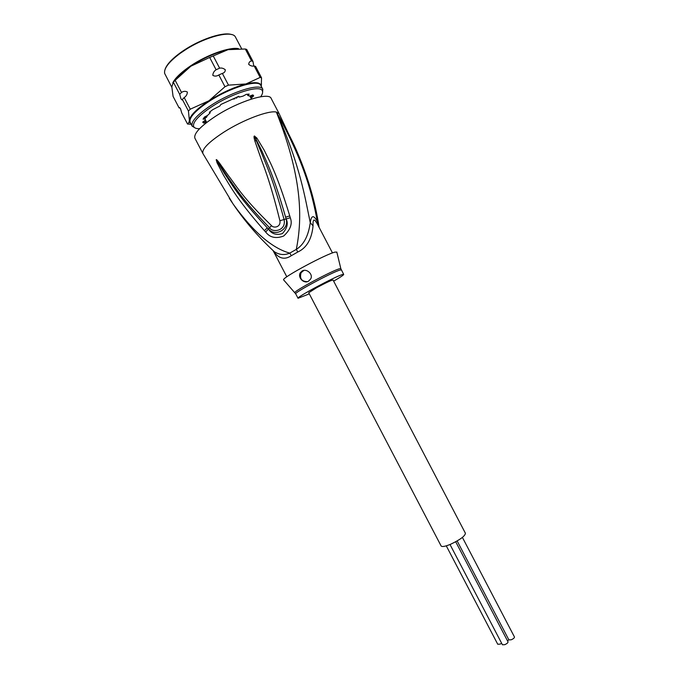 <?xml version="1.0" encoding="UTF-8"?>
<svg xmlns="http://www.w3.org/2000/svg" width="679" height="679" viewBox="0 0 679 679"><rect width="100%" height="100%" fill="white"/><g stroke="black" fill="none" stroke-linecap="round" stroke-linejoin="round"><path stroke-width="1.02" d="M501.662 643.31L500.067 644.125L497.732 644.235L446.281 545.848M462.407 537.412L514.461 636.987C514.504 637.861 513.434 638.795 511.262 639.779L508.885 639.89L457.154 540.951M508.792 639.711L507.553 640.942M455.702 541.766L508.019 641.85C508.062 642.733 506.984 643.675 504.794 644.668L502.426 644.778L450.007 544.507M316.609 287.726C325.844 282.778 331.327 280.198 333.049 280.003L465.429 533.278C465.064 536.062 460.15 539.712 450.703 544.21C445.254 546.468 442.063 547.053 441.129 545.975L308.707 292.734L316.609 287.726M205.423 117.416L206.382 117.433L207.333 115.617M206.382 117.433L206.891 116.678M234.849 98.794L233.067 99.1M236.436 98.217L237.964 96.571M301.374 162.222L298.336 154.753C293.243 142.284 285.918 128.051 276.361 112.06C304.404 182.77 301.493 222.474 296.333 249.371L297.792 252.019L291.308 255.694C284.484 260.244 278.449 258.606 273.204 250.772M319.079 227.304L317.433 221.855C312.917 198.726 306.535 166.134 276.361 112.06C268.799 110.176 243.243 119.776 224.138 131.972C208.699 142.038 201.629 149.236 202.919 153.547L233.101 204.006C253.191 231.862 272.084 248.234 289.755 253.114L291.308 255.694M317.899 225.046L317.433 221.855C313.766 214.717 311.381 214.997 310.261 222.695C305.312 199.244 300.296 165.124 276.361 112.06L279.145 113.699L271.159 98.413C269.105 91.818 238.668 101.222 215.829 116.075C200.449 126.26 193.481 133.661 194.924 138.27L202.919 153.547M317.993 225.224L317.797 224.851C314.318 218.146 312.739 218.485 313.053 225.861L310.261 222.695C308.419 235.868 303.776 244.763 296.333 249.371L289.755 253.114C284.543 255.363 279.417 254.914 274.375 251.756C258.478 237.098 244.72 221.176 233.101 204.006L229.298 198.327M264.403 230.665C235.095 197.334 229.307 184.204 223.578 175.326L217.042 162.731L216.228 159.743C216.262 159.149 217.297 160.193 219.359 162.875L228.585 175.869C235.418 184.552 241.86 196.876 271.498 225.632C273.637 228.433 280.996 227.295 279.909 220.734C269.3 177.983 263.401 165.99 259.964 155.635L254.854 140.96C253.904 137.548 253.768 135.91 254.455 136.038L256.891 138.092L264.207 150.22C268.706 159.752 276.387 171.923 289.755 215.914L290.272 217.738C292.666 223.663 290.459 229.757 283.644 236.029C275.886 238.906 269.894 237.574 265.667 232.031L264.403 230.665L267.297 227.838C237.149 195.569 231.055 182.744 224.97 174.257L216.38 159.947L227.754 177.058C234.382 185.961 240.918 198.344 269.665 227.864C272.644 233.126 286.555 230.809 284.077 219.478C272.423 176.981 266.176 165.082 262.298 154.897L254.523 136.292L262.052 151.315C266.024 160.982 273.068 173.425 285.613 217.178L286.165 218.969C288.414 223.561 287.132 228.45 282.345 233.627C276.285 235.384 271.685 233.907 268.536 229.222L267.297 227.838L268.612 229.137C275.504 237.387 289.526 228.933 286.08 218.986L285.613 217.178L289.755 215.914M265.667 232.031L271.498 225.632M217.042 162.731L217.704 162.417L216.194 159.854M216.228 159.743L218.927 163.647L219.359 162.875M279.909 220.734L290.272 217.738M254.854 140.96L256.187 140.646L254.455 136.038M254.608 136.021L255.975 138.745L256.891 138.092M273.128 250.619L272.109 249.677M313.053 225.861C311.746 239.186 306.662 247.903 297.792 252.019M317.814 224.885L332.481 252.944M336.886 252.316L335.401 252.045C327.303 253.335 281.844 277.736 283.576 279.833L283.788 280.079M308.461 281.199C303.937 284.094 297.563 277.626 300.186 272.924L302.07 271.031C306.704 268.01 313.732 274.672 310.524 279.145L308.461 281.199M309.301 293.863L298.039 298.276C295.798 297.538 335.545 276.294 342.479 274.537L343.693 274.409L340.875 268.782M333.644 281.131C340.306 277.304 343.659 275.063 343.693 274.409M303.861 270.42L301.094 272.695C299.447 278.551 301.552 281.53 307.409 281.641M216.1 69.75L219.623 68.172C221.566 67.739 223.459 68.273 225.309 69.784C225.258 71.719 224.274 72.916 222.347 73.383L218.825 74.962C216.745 76.303 214.751 76.447 212.824 75.386C212.943 72.993 214.038 71.117 216.1 69.75L209.675 57.452L228.051 49.66L245.289 48.99L246.732 49.465L252.944 61.356L253.785 65.888M191.164 124.265L187.531 124.019L189.025 122.195L189.365 120.319L188.439 111.033L190.264 109.183L208.937 100.781L224.978 86.734L228.492 85.138L245.968 83.958L260.15 77.431L261.534 77.805L255.584 66.406L254.175 65.99C252.342 66.406 250.526 65.88 248.735 64.403C248.769 62.51 249.702 61.348 251.527 60.923L245.289 48.99M188.439 111.033L182.379 99.457C182.337 100.271 181.862 100.034 180.953 98.752L179.697 94.33L181.497 92.429L175.157 80.309L173.374 82.235L171.821 86.785L173.069 96.376L179.137 107.978C179.171 107.214 179.629 107.452 180.504 108.708L181.717 112.901L187.531 124.019M181.497 92.429C183.517 91.113 185.477 90.986 187.37 92.038C187.26 94.406 186.199 96.248 184.187 97.572L182.379 99.457M171.821 87.294L164.666 73.451C163.698 68.494 168.944 61.738 180.385 53.2L186.08 49.38C205.983 36.632 231.225 30.326 235.197 36.581L241.631 48.727M165.082 69.309C166.932 63.987 172.95 57.825 183.143 50.815L186.012 48.956C202.681 38.338 223.951 31.752 231.556 34.553M190.179 122.381L189.365 120.319C189.976 115.948 195.56 110.057 206.11 102.656L208.937 100.781C221.821 92.684 234.162 87.073 245.968 83.958C254.549 81.947 259.539 82.303 260.923 85.036L260.821 85.452C258.699 78.976 230.368 87.387 209.302 101.264L206.492 103.123C194.152 111.874 188.711 118.299 190.179 122.381L192.157 126.167C190.723 122.135 196.18 115.761 208.546 107.044L211.347 105.186C232.439 91.342 260.728 82.855 262.798 89.238L262.552 92.93M192.157 126.167L195.331 128.068M260.668 96.766C262.459 94.254 263.019 92.276 262.34 90.842C260.43 84.612 232.914 92.87 212.391 106.323L209.667 108.122C197.606 116.627 192.293 122.823 193.736 126.71C194.525 128.085 196.469 128.755 199.55 128.713M206.475 121.965L203.692 123.103L202.698 122.178L205.083 120.361L205.27 118.774L203.063 119.148L204.421 117.102L207.613 115.371L210.015 113.02L209.675 112.01M251.111 98.472L253.496 95.612L252.902 94.924L249.889 96.036L248.039 95.637L249.168 94.101L246.256 94.373L243.057 96.121L239.398 97.055L238.821 96.274L220.862 104.473L219.835 105.992L212.714 109.692L209.302 112.315L209.989 112.604M175.157 80.309L190.858 66.211L209.675 57.452M261.534 77.805L261.271 86.318M219.623 68.172L213.206 55.89M228.492 85.138L222.347 73.383M260.15 77.431L254.175 65.99M251.527 60.923L252.944 61.356M224.978 86.734L218.825 74.962M179.697 94.33L173.374 82.235M190.264 109.183L184.187 97.572M295.026 292.751L294.898 292.59C293.769 291.121 332.37 270.488 339.517 268.757L340.816 268.587L336.809 252.002M298.039 298.276L295.713 293.829C293.421 292.98 332.735 271.889 340.026 270.081L341.367 269.953M238.473 48.642C229.638 46.783 207.12 54.753 190.748 65.787L187.973 67.696C180.079 73.374 175.012 78.425 172.78 82.863M173.417 82.193C175.997 77.966 180.877 73.281 188.058 68.138L190.858 66.211C203.666 57.961 216.066 52.444 228.051 49.66L235.63 48.71M189.025 122.195L190.527 123.052M261.551 84.035L260.923 85.036L261.169 86.123M238.915 96.885L238.626 96.342M248.242 95.119L247.759 94.186M253.649 95.985L253.275 95.272M253.038 96.545L252.257 95.052M251.994 97.122L251.196 95.603M251.179 97.844L250.228 96.019M205.618 122.305L204.803 120.743M204.566 122.857L203.776 121.363M203.692 123.103L203.013 121.804M203.564 119.198L203.301 118.698M204.591 118.833L203.98 117.671M205.194 118.723L204.379 117.153M188.949 47.174L199.762 41.521M206.722 122.432L205.126 119.377M251.417 99.066L249.821 96.011M204.897 116.737L205.712 117.739M286.818 276.82L273.187 250.763M279.145 113.699L298.344 154.753C308.682 179.468 315.599 203.666 319.096 227.338M295.713 293.829L283.576 279.833M300.186 272.924L301.094 272.695M260.821 85.452L262.798 89.238M193.736 126.71L192.182 126.209M262.34 90.842L262.824 89.28M210.227 112.663L209.819 111.891M238.872 97.055L238.516 96.376M247.911 95.578L247.215 94.245M205.27 118.774L204.404 117.119"/></g></svg>
